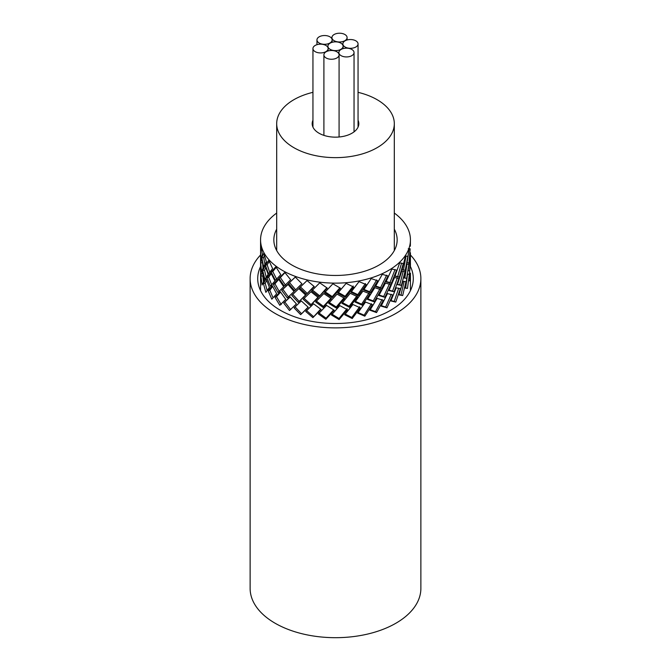 <?xml version="1.0" encoding="UTF-8"?>
<svg xmlns="http://www.w3.org/2000/svg" width="671" height="671" viewBox="0 0 671 671"><rect width="100%" height="100%" fill="white"/><g stroke="black" fill="none" stroke-linecap="round" stroke-linejoin="round"><path stroke-width="1.01" d="M330.132 49.335A7.591 4.378 0 0 0 338.402 50.283A7.591 4.378 0 0 0 343.091 46.24A7.591 4.378 0 0 0 340.868 43.137A7.591 4.378 0 0 0 332.598 42.189A7.591 4.378 0 0 0 327.909 46.24A7.591 4.378 0 0 0 330.132 49.335M341.086 55.659A7.591 4.378 0 0 0 349.356 56.607A7.591 4.378 0 0 0 354.045 52.564A7.591 4.378 0 0 0 351.822 49.461A7.591 4.378 0 0 0 343.552 48.513A7.591 4.378 0 0 0 338.863 52.564A7.591 4.378 0 0 0 341.086 55.659M326.123 57.974A7.591 4.378 0 0 0 334.393 58.922A7.591 4.378 0 0 0 339.081 54.879A7.591 4.378 0 0 0 336.859 51.776A7.591 4.378 0 0 0 328.589 50.828A7.591 4.378 0 0 0 323.9 54.879A7.591 4.378 0 0 0 326.123 57.974M315.169 51.65A7.591 4.378 0 0 0 323.439 52.598A7.591 4.378 0 0 0 328.127 48.555A7.591 4.378 0 0 0 325.905 45.452A7.591 4.378 0 0 0 317.635 44.504A7.591 4.378 0 0 0 312.946 48.555A7.591 4.378 0 0 0 315.169 51.65M319.178 43.011A7.591 4.378 0 0 0 327.448 43.959A7.591 4.378 0 0 0 332.137 39.916A7.591 4.378 0 0 0 329.914 36.813A7.591 4.378 0 0 0 321.644 35.865A7.591 4.378 0 0 0 316.955 39.916A7.591 4.378 0 0 0 319.178 43.011M334.141 40.696A7.591 4.378 0 0 0 342.411 41.644A7.591 4.378 0 0 0 347.1 37.601A7.591 4.378 0 0 0 344.877 34.498A7.591 4.378 0 0 0 336.607 33.55A7.591 4.378 0 0 0 331.919 37.601A7.591 4.378 0 0 0 334.141 40.696M345.095 47.02A7.591 4.378 0 0 0 353.365 47.968A7.591 4.378 0 0 0 358.054 43.925A7.591 4.378 0 0 0 355.831 40.822A7.591 4.378 0 0 0 347.561 39.874A7.591 4.378 0 0 0 342.873 43.925A7.591 4.378 0 0 0 345.095 47.02M358.054 120.26A23.317 13.462 180 0 1 358.817 123.69A23.317 13.462 180 0 1 344.424 136.129A23.317 13.462 180 0 1 319.01 133.21A23.317 13.462 180 0 1 312.183 123.69A23.317 13.462 180 0 1 312.946 120.26M358.054 92.33A58.813 33.953 180 0 1 377.085 99.677A58.813 33.953 180 0 1 394.313 123.69A58.813 33.953 180 0 1 358.004 155.06A58.813 33.953 180 0 1 293.915 147.695A58.813 33.953 180 0 1 276.687 123.69A58.813 33.953 180 0 1 312.946 92.33M394.313 229.172A61.657 35.597 180 0 1 397.157 239.866A61.657 35.597 180 0 1 359.094 272.753A61.657 35.597 180 0 1 291.902 265.037A61.657 35.597 180 0 1 273.843 239.866A61.657 35.597 180 0 1 276.687 229.172M394.313 213.051A74.934 43.263 180 0 1 410.434 239.866L410.342 246.198M408.983 262.973L410.166 248.807L409.117 248.614L407.096 262.68L408.983 262.973M405.234 270.312L407.859 256.347L405.502 255.978L402.072 269.767L405.234 270.312L403.472 269.918L406.03 256.062M399.304 277.165L403.296 263.535L399.681 262.864L394.959 276.234L399.304 277.165L397.693 276.586L401.577 263.074M391.378 283.305L396.603 270.145L391.864 269.046L385.993 281.87L391.378 283.305L389.96 282.575L395.06 269.516M381.698 288.538L387.997 275.974L382.269 274.338L375.441 286.509L381.698 288.538L380.532 287.674L386.672 275.194M370.577 292.707L377.756 280.839L371.214 278.566L363.632 290.006L370.577 292.707L369.687 291.742L376.683 279.933M358.348 295.676L366.181 284.579L359.044 281.61L350.95 292.237L358.348 295.676L357.769 294.636L365.401 283.573M345.414 297.362L353.651 287.079L346.135 283.363L337.781 293.152L345.414 297.362L345.162 296.272L353.189 286.014M332.162 297.698L340.541 288.27L332.891 283.774L324.538 292.707L332.162 297.698L332.246 296.599L339.836 287.867M319.019 296.683L327.289 288.111L319.731 282.827L311.646 290.92L319.019 296.683L326.794 287.784M306.387 294.343L314.28 286.601L307.058 280.562L299.492 287.851L306.387 294.343L314.003 286.383M294.67 290.753L301.942 283.791L295.282 277.039L288.471 283.59L294.67 290.753M410.392 263.175L410.342 261.195M410.434 252.766L410.392 263.275M409.687 270.925L410.4 256.733L409.788 256.565L408.22 270.69L409.687 270.925M406.651 278.381L408.832 264.34L406.878 264.038L403.883 277.928L406.651 278.381L404.848 278.037L406.978 264.114L408.832 264.34M401.392 285.41L404.965 271.663L401.736 271.101L397.408 284.613L401.392 285.41L399.723 284.89L403.204 271.252M394.07 291.801L398.918 278.482L394.523 277.526L388.987 290.535L394.07 291.801L392.585 291.113L397.316 277.895M384.902 297.337L390.891 284.579L385.456 283.112L378.897 295.508L384.902 297.337L383.653 296.515L389.49 283.841M374.2 301.858L381.12 289.755L374.821 287.691L367.448 299.375L374.2 301.858L373.219 300.918L379.971 288.891M362.273 305.213L369.922 293.864L362.952 291.122L354.993 302.009L362.273 305.213L361.594 304.189L369.058 292.892M349.516 307.31L357.651 296.767L350.228 293.286L341.933 303.342L349.516 307.31L349.163 306.228L357.089 295.718M336.314 308.064L344.684 298.377L337.043 294.116L328.664 303.317L336.314 308.064L336.297 306.974L343.896 297.958M323.087 307.477L331.424 298.637L323.808 293.596L315.613 301.95L323.087 307.477L323.405 306.395L330.862 298.285M310.254 305.54L318.297 297.547L310.941 291.742L303.191 299.274L310.254 305.54L317.953 297.287M298.209 302.336L305.708 295.131L298.847 288.597L291.776 295.374L298.209 302.336L305.573 295.014M410.434 267.578L410.098 266.546L408.832 280.704L410.023 280.906L410.241 273.256M407.473 288.421L409.352 274.338L407.674 274.078L404.965 288.027L407.473 288.421L404.378 287.859M402.667 295.559L405.955 281.736L402.986 281.241L398.926 294.846L402.667 295.559L400.964 295.072L404.177 281.367M395.756 302.093L400.352 288.681L396.184 287.817L390.899 300.944L395.756 302.093L394.229 301.447L398.717 288.127M386.957 307.83L392.72 294.938L387.486 293.596L381.128 306.119L386.957 307.83L385.657 307.033L391.268 294.233M376.548 312.569L383.292 300.323L377.152 298.394L369.939 310.228L376.548 312.569L375.508 311.654L382.084 299.484M364.848 316.184L372.371 304.668L365.519 302.076L357.668 313.131L364.848 316.184L364.11 315.177L371.44 303.711M352.233 318.549L360.293 307.83L352.946 304.508L344.701 314.741L352.233 318.549L351.814 317.475L359.664 306.798M339.098 319.589L347.435 309.717L339.828 305.624L331.44 315.001L339.098 319.589L339.006 318.49L347.133 308.635M325.846 319.279L334.208 310.262L326.567 305.389L318.314 313.911L325.846 319.279L326.089 318.188L333.604 309.893M312.896 317.626L321.015 309.448L313.592 303.804L305.724 311.503L312.896 317.626L320.629 309.172M300.658 314.674L308.283 307.31L301.304 300.927L294.066 307.855L300.658 314.674L308.106 307.159M289.503 310.53L296.397 303.913L290.082 296.842L283.707 303.074L289.503 310.53M410.434 239.866A74.934 43.263 180 0 1 364.177 279.841A74.934 43.263 180 0 1 282.508 270.455A74.934 43.263 180 0 1 260.566 239.866A74.934 43.263 180 0 1 276.687 213.051M284.764 272.376L278.926 278.272L284.236 286.031L290.66 279.765L284.764 272.376M283.69 286.693L278.44 278.91L273.365 284.42L277.962 292.531L283.69 286.693M287.893 284.278L281.728 290.367L287.331 297.949L294.049 291.474L287.893 284.278M285.745 299.35L280.285 291.684L274.976 297.312L279.799 305.313L285.745 299.35M262.076 285.016L264.206 280.327L262.218 271.487L260.927 276.075L262.076 285.016M265.859 292.355L269.39 287.373L266.135 278.8L263.401 283.598L265.859 292.355M271.83 299.191L276.645 293.781L272.216 285.603L268.132 290.753L271.83 299.191M260.566 264.223L260.566 239.866M260.809 258.218L260.608 262.218M261.564 271.864L263.393 267.217L261.69 258.335L260.7 262.898L261.564 271.864M264.877 279.279L268.123 274.372L265.129 265.733L262.688 270.472L264.877 279.279M270.405 286.24L274.959 280.931L270.765 272.661L266.957 277.719L270.405 286.24M261.002 259.157L262.378 254.561L261.086 245.636L260.566 250.174L261.002 259.157M263.602 266.672L266.412 261.858L263.812 253.135L261.824 257.798L263.602 266.672M268.45 273.793L272.611 268.626L268.777 260.231L265.389 265.171L268.45 273.793M275.404 280.319L280.772 274.657L275.84 266.714L271.143 272.074L275.404 280.319M407.129 262.68L407.188 262.16M408.27 248.715L410.166 248.807M402.114 269.633L403.472 269.918M395.068 275.966L397.693 276.586M386.177 281.501L389.96 282.575M375.718 286.047L380.532 287.674M364.017 289.453L369.687 291.742M351.445 291.608L357.769 294.636M337.723 292.053L345.162 296.272M324.823 291.617L332.246 296.599M312.25 289.88L319.43 295.609M300.407 286.886L307.125 293.328M296.775 288.74L301.875 283.724M295.324 277.081L288.471 283.59M289.662 282.734L295.701 289.838M284.982 272.669L280.352 277.559L278.926 278.272M280.352 277.559L285.527 285.234M409.771 256.725L410.4 256.733M403.9 277.844L405.334 278.13M397.484 284.387L399.723 284.89M389.146 290.191L392.585 291.113M379.149 295.064L383.653 296.515M367.8 298.847L373.219 300.918M355.454 301.405L361.594 304.189M342.512 302.663L349.163 306.228M328.84 302.227L336.297 306.974M316.116 300.893L323.405 306.395M304.005 298.285L310.891 304.508M297.756 289.646L291.776 295.374M292.883 294.485L299.157 301.38M288.06 284.487L281.728 290.367M283.087 289.604L288.555 297.11M278.759 279.43L274.942 283.808L273.365 284.42M274.942 283.808L279.421 291.826M405.653 288.102L407.188 276.98M407.482 274.154L409.352 274.338M398.993 294.644L400.964 295.072M391.034 300.616L394.229 301.447M381.354 305.699L385.657 307.033M370.266 309.717L375.508 311.654M358.096 312.543L364.11 315.177M345.246 314.078L351.814 317.475M331.549 313.911L339.006 318.49M318.75 312.845L326.089 318.188M306.479 310.497L313.466 316.578M297.756 304.332L294.066 307.855M295.114 306.941L301.539 313.709M290.216 297.001L283.707 303.074M285.024 302.277L290.669 309.666M276.209 267.36L272.778 271.512L271.143 272.074M272.778 271.512L276.922 279.664M269.281 261.43L267.159 264.785L265.389 265.171M267.159 264.785L269.7 272.158M264.433 255.492L263.686 257.597L261.824 257.798M263.686 257.597L264.928 264.231M262.462 250.174L260.566 250.174M280.579 292.128L276.502 296.666L274.976 297.312M276.502 296.666L281.208 304.584M271.227 273.651L268.694 277.274L266.957 277.719M268.694 277.274L271.629 284.739M265.708 267.603L264.533 270.212L262.688 270.472M264.533 270.212L266.177 277.173M262.596 262.831L260.7 262.898M262.655 263.854L262.998 268.048M272.652 286.483L269.834 290.275L268.132 290.753M269.834 290.275L273.047 297.773M266.689 280.428L265.23 283.296L263.401 283.598M265.23 283.296L267.142 290.426M262.957 275.202L262.814 275.966L260.927 276.075M262.814 275.966L263.46 281.761M410.434 266.555A77.786 44.907 180 0 1 413.286 278.591A77.786 44.907 180 0 1 365.267 320.084A77.786 44.907 180 0 1 280.495 310.346A77.786 44.907 180 0 1 257.714 278.591A77.786 44.907 180 0 1 260.566 266.555M410.434 254.98A85.376 49.293 180 0 1 420.876 278.591A85.376 49.293 180 0 1 368.169 324.127A85.376 49.293 180 0 1 275.135 313.441A85.376 49.293 180 0 1 250.124 278.591A85.376 49.293 180 0 1 260.633 254.905M420.876 278.591L420.876 588.4A85.376 49.293 180 0 1 368.169 633.936A85.376 49.293 180 0 1 275.135 623.25A85.376 49.293 180 0 1 250.124 588.4L250.124 278.591M343.091 46.24L343.091 48.631M327.909 46.24L327.909 47.515M354.045 52.564L354.045 131.851M338.863 52.564L338.863 53.839M339.081 54.879L339.081 136.993M323.9 54.879L323.9 135.366M328.127 48.555L328.127 50.946M312.946 48.555L312.946 127.113M332.137 39.916L332.137 42.307M316.955 39.916L316.955 44.689M347.1 37.601L347.1 39.992M331.919 37.601L331.919 38.876M358.054 43.925L358.054 127.113M342.873 43.925L342.873 45.2M394.313 123.69L394.313 250.551M276.687 123.69L276.687 250.551M410.434 263.225L410.434 266.697M410.434 273.147L410.434 290.627M260.566 263.686L260.566 290.627M408.002 262.822L407.096 262.68"/></g></svg>
